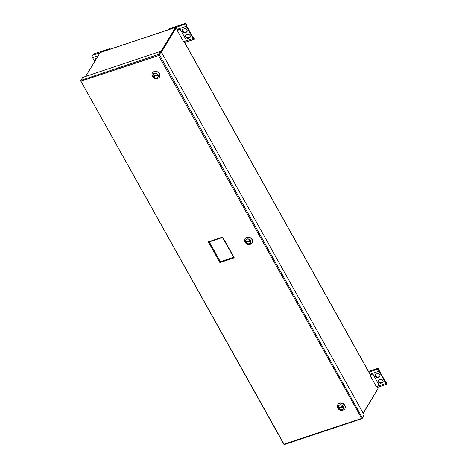 <?xml version="1.0" encoding="UTF-8"?>
<svg xmlns="http://www.w3.org/2000/svg" width="468" height="468" viewBox="0 0 468 468"><rect width="100%" height="100%" fill="white"/><g stroke="black" fill="none" stroke-linecap="round" stroke-linejoin="round"><path stroke-width="0.7" d="M177.606 30.057L176.284 27.694L175.57 27.396L175.822 27.846L161.255 51.843L175.804 28.027M161.425 52.159L176.284 27.694L175.57 27.396L100.503 52.498M376.992 386.586L378.021 388.656L363.162 413.121M176.284 27.694L175.828 27.846M85.656 76.424L100.105 52.627M160.887 51.579L175.57 27.396M377.735 389.124L363.238 413.262M185.971 24.032A1.714 0.807 71.5 0 0 186.252 26.29L193.097 38.54A1.714 0.807 71.5 0 0 194.156 39.324A1.714 0.807 71.5 0 0 194.401 39.113L193.939 38.282A0.708 0.333 -108.5 0 1 193.834 38.37A0.708 0.333 -108.5 0 1 193.401 38.043L186.551 25.793A0.708 0.333 -108.5 0 1 186.439 24.862L186.135 23.763L175.816 27.431M167.913 29.893L169.878 28.53L185.217 23.4L186.135 23.763M185.246 32.579A2.083 1.702 31.3 0 1 182.912 31.929A2.083 1.702 31.3 0 1 182.508 29.776A2.083 1.702 31.3 0 1 183.327 29.139L184.269 28.829A2.083 1.702 31.3 0 1 186.603 29.478A2.083 1.702 31.3 0 1 187.007 31.625A2.083 1.702 31.3 0 1 186.188 32.263L185.246 32.579L185.55 32.087A2.083 1.702 31.3 0 1 183.339 31.555A2.083 1.702 31.3 0 1 182.684 29.548M186.486 34.796L187.428 34.48A2.083 1.702 31.3 0 1 189.762 35.129A2.083 1.702 31.3 0 1 190.172 37.282A2.083 1.702 31.3 0 1 189.347 37.92L188.411 38.236A2.083 1.702 31.3 0 1 186.071 37.58A2.083 1.702 31.3 0 1 185.667 35.433A2.083 1.702 31.3 0 1 186.486 34.796M179.168 29.174A1.778 0.579 -29.2 0 1 177.588 30.063L177.314 30.514L183.678 41.898A2.691 0.883 -29.2 0 0 186.358 40.277L179.999 28.893L177.863 29.607L178.021 29.888M187.136 31.368A2.083 1.702 31.3 0 1 186.486 31.771L186.188 32.263M185.55 32.087L186.486 31.771M185.843 35.199A2.083 1.702 31.3 0 0 186.498 37.212A2.083 1.702 31.3 0 0 188.709 37.738L189.651 37.422L189.347 37.92M190.295 37.019A2.083 1.702 31.3 0 1 189.651 37.422M193.179 37.651L194.103 38.013M177.314 30.514A2.691 0.883 -29.2 0 0 179.999 28.893M177.91 29.601L179.15 29.186M378.735 368.936A1.714 0.807 71.5 0 0 379.016 371.194L385.86 383.444A1.714 0.807 71.5 0 0 386.913 384.228A1.714 0.807 71.5 0 0 387.165 384.017L386.697 383.187A0.708 0.333 -108.5 0 1 386.597 383.274A0.708 0.333 -108.5 0 1 386.159 382.953L379.314 370.703A0.708 0.333 -108.5 0 1 379.197 369.767L378.899 368.667L368.954 372.206M368.538 371.463L377.98 368.304L378.899 368.667M378.009 377.483A2.083 1.702 31.3 0 1 375.675 376.834A2.083 1.702 31.3 0 1 375.266 374.687A2.083 1.702 31.3 0 1 376.091 374.049L377.027 373.733A2.083 1.702 31.3 0 1 379.367 374.382A2.083 1.702 31.3 0 1 379.77 376.535A2.083 1.702 31.3 0 1 378.951 377.173L378.009 377.483L378.308 376.992A2.083 1.702 31.3 0 1 376.102 376.459A2.083 1.702 31.3 0 1 375.441 374.453M379.25 379.7L380.186 379.384A2.083 1.702 31.3 0 1 382.526 380.039A2.083 1.702 31.3 0 1 382.929 382.186A2.083 1.702 31.3 0 1 382.11 382.824L381.168 383.14A2.083 1.702 31.3 0 1 378.834 382.491A2.083 1.702 31.3 0 1 378.431 380.338A2.083 1.702 31.3 0 1 379.25 379.7M371.925 374.078A1.778 0.579 -29.2 0 1 370.352 374.967L370.077 375.418L376.436 386.802A2.691 0.883 -29.2 0 0 379.121 385.187L372.756 373.803L370.627 374.511L370.785 374.798M379.893 376.272A2.083 1.702 31.3 0 1 379.25 376.676L378.951 377.173M378.308 376.992L379.25 376.676M378.606 380.11A2.083 1.702 31.3 0 0 379.261 382.116A2.083 1.702 31.3 0 0 381.473 382.643L382.409 382.333L382.11 382.824M383.052 381.923A2.083 1.702 31.3 0 1 382.409 382.333M385.942 382.555L386.86 382.918M370.077 375.418A2.691 0.883 -29.2 0 0 372.756 373.803M371.908 374.096L370.668 374.499M94.723 61.489L92.559 57.617A1.714 0.807 -108.5 0 1 92.284 55.364L94.39 53.773L109.728 48.643L110.623 49.046M95.425 60.331A2.083 1.702 31.3 0 1 95.49 58.874A2.083 1.702 31.3 0 1 96.309 58.237L96.8 58.079M95.729 59.84A2.083 1.702 31.3 0 1 95.665 58.646M80.677 81.151L80.894 80.373A0.842 0.398 -108.5 0 0 80.929 81.204L283.93 444.425A0.842 0.398 71.5 0 0 284.298 444.6L362.051 418.597A0.842 0.398 71.5 0 1 361.688 418.427L158.564 55.552L80.929 81.204L284.023 444.132L361.688 418.427L364.174 414.935L161.179 51.708L159.383 54.662L158.921 54.814L158.687 54.358L159.383 54.662L158.687 55.206A0.842 0.398 -108.5 0 1 158.67 54.364L160.465 51.41L82.707 77.413L80.9 80.385L82.696 77.425M222.657 237.083L234.246 257.815L219.925 262.606L208.336 241.874L222.657 237.083L222.616 237.416M234.246 257.815L233.702 257.248M219.925 262.606L220.293 261.729L209.231 241.938M208.336 241.874L209.214 241.903M233.602 257.224L220.293 261.729L233.626 257.271M220.334 261.665L209.295 241.915M158.564 55.552L158.687 55.206L158.564 55.552M158.687 54.358L160.477 51.404L161.179 51.708M364.174 414.935L362.039 418.222M159.383 54.662L362.378 417.889L362.191 418.491M337.826 404.557A4.113 3.364 31.3 0 1 337.843 404.522A4.113 3.364 31.3 0 1 341.277 403.118A4.113 3.364 31.3 0 1 344.799 405.504A4.113 3.364 31.3 0 1 344.875 408.792A4.113 3.364 31.3 0 1 344.857 408.827M338.592 408.102A2.843 2.328 -148.7 0 0 340.821 409.716A2.843 2.328 -148.7 0 0 343.395 408.786A2.843 2.328 -148.7 0 0 342.172 405.323A2.843 2.328 -148.7 0 0 338.534 405.832A2.843 2.328 -148.7 0 0 338.592 408.102M343.524 406.756L343.366 406.862A2.697 2.205 31.3 0 1 342.207 409.529A2.697 2.205 31.3 0 1 338.902 408.353L338.563 407.751A2.697 2.205 31.3 0 1 339.721 405.083A2.697 2.205 31.3 0 1 343.032 406.259L343.184 406.154M338.493 407.722A2.831 2.317 31.3 0 1 338.586 405.768A2.831 2.317 31.3 0 1 338.686 405.621M343.518 408.552A2.831 2.317 31.3 0 1 343.43 408.71A2.831 2.317 31.3 0 1 338.826 408.33M339.499 408.154L339.165 407.552L342.43 406.458L342.769 407.061L339.499 408.154L339.803 407.663L342.582 406.733M343.366 406.862L343.032 406.259M338.902 408.353L338.563 407.751M345.203 407.997A4.066 3.329 -148.7 0 0 344.846 405.382A4.066 3.329 -148.7 0 0 338.399 403.866M245.133 238.698A4.113 3.364 31.3 0 1 245.15 238.668A4.113 3.364 31.3 0 1 248.584 237.264A4.113 3.364 31.3 0 1 252.106 239.651A4.113 3.364 31.3 0 1 252.182 242.933A4.113 3.364 31.3 0 1 252.164 242.968M245.899 242.249A2.843 2.328 -148.7 0 0 248.122 243.863A2.843 2.328 -148.7 0 0 250.702 242.927A2.843 2.328 -148.7 0 0 249.479 239.464A2.843 2.328 -148.7 0 0 245.84 239.979A2.843 2.328 -148.7 0 0 245.899 242.249M250.83 240.903L250.672 241.008A2.697 2.205 31.3 0 1 249.514 243.676A2.697 2.205 31.3 0 1 246.209 242.5L245.87 241.897A2.697 2.205 31.3 0 1 247.028 239.23A2.697 2.205 31.3 0 1 250.333 240.406L250.491 240.3M245.794 241.868A2.831 2.317 31.3 0 1 245.893 239.914A2.831 2.317 31.3 0 1 245.992 239.762M250.819 242.699A2.831 2.317 31.3 0 1 250.737 242.857A2.831 2.317 31.3 0 1 246.133 242.471M246.806 242.301L246.472 241.699L249.736 240.605L250.076 241.207L246.806 242.301L247.104 241.804L249.889 240.874M250.672 241.008L250.333 240.406M246.209 242.5L245.87 241.897M252.509 242.137A4.066 3.329 -148.7 0 0 252.153 239.522A4.066 3.329 -148.7 0 0 245.706 238.007M152.439 72.844A4.113 3.364 31.3 0 1 152.457 72.809A4.113 3.364 31.3 0 1 155.891 71.405A4.113 3.364 31.3 0 1 159.412 73.798A4.113 3.364 31.3 0 1 159.489 77.08A4.113 3.364 31.3 0 1 159.471 77.115M153.2 76.389A2.843 2.328 -148.7 0 0 155.429 78.004A2.843 2.328 -148.7 0 0 158.008 77.074A2.843 2.328 -148.7 0 0 156.786 73.611A2.843 2.328 -148.7 0 0 153.147 74.12A2.843 2.328 -148.7 0 0 153.2 76.389M158.137 75.044L157.979 75.149A2.697 2.205 31.3 0 1 156.821 77.823A2.697 2.205 31.3 0 1 153.516 76.641L153.176 76.038A2.697 2.205 31.3 0 1 154.335 73.371A2.697 2.205 31.3 0 1 157.64 74.547L157.798 74.441M153.1 76.009A2.831 2.317 31.3 0 1 153.2 74.055A2.831 2.317 31.3 0 1 153.299 73.909M158.125 76.84A2.831 2.317 31.3 0 1 158.044 76.998A2.831 2.317 31.3 0 1 153.44 76.617M154.112 76.442L153.773 75.839L157.043 74.745L157.383 75.348L154.112 76.442L154.411 75.951L157.195 75.02M157.979 75.149L157.64 74.547M153.516 76.641L153.176 76.038M159.816 76.284A4.066 3.329 -148.7 0 0 159.459 73.669A4.066 3.329 -148.7 0 0 153.013 72.154M378.021 388.656L376.886 386.632M370.363 374.962L184.129 41.728M177.302 29.279L186.252 26.29M185.164 41.19L193.097 38.54M188.709 37.738L188.411 38.236M370.059 374.189L379.016 371.194M377.928 386.1L385.86 383.444M381.473 382.643L381.168 383.14M98.227 55.727L92.559 57.617M100.017 52.779L92.284 55.364M158.67 54.364L80.911 80.367M337.802 404.592C335.808 407.956 340.868 413.115 344.834 408.856A4.113 3.364 -148.7 0 0 344.758 405.575A4.113 3.364 -148.7 0 0 341.236 403.188A4.113 3.364 -148.7 0 0 337.802 404.592L337.843 404.522M343.413 406.493A2.925 2.393 -148.7 0 0 338.575 405.627A2.925 2.393 -148.7 0 0 340.909 409.804A2.925 2.393 -148.7 0 0 343.413 406.493M245.109 238.733C243.114 242.096 248.175 247.256 252.141 243.003A4.113 3.364 -148.7 0 0 252.065 239.721A4.113 3.364 -148.7 0 0 248.543 237.329A4.113 3.364 -148.7 0 0 245.109 238.733L245.15 238.668M250.713 240.634A2.925 2.393 -148.7 0 0 245.881 239.774A2.925 2.393 -148.7 0 0 248.215 243.951A2.925 2.393 -148.7 0 0 250.713 240.634M152.416 72.879C150.421 76.243 155.475 81.403 159.448 77.144A4.113 3.364 -148.7 0 0 159.372 73.862A4.113 3.364 -148.7 0 0 155.85 71.475A4.113 3.364 -148.7 0 0 152.416 72.879L152.457 72.809M158.02 74.781A2.925 2.393 -148.7 0 0 153.188 73.915A2.925 2.393 -148.7 0 0 155.522 78.092A2.925 2.393 -148.7 0 0 158.02 74.781M370.475 374.926L184.228 41.681M177.711 30.016L176.36 27.6M175.635 27.308L100.287 52.504M194.156 39.324L184.684 42.489M386.913 384.228L377.442 387.393M233.713 257.423L222.563 237.475L209.102 241.979"/></g></svg>
